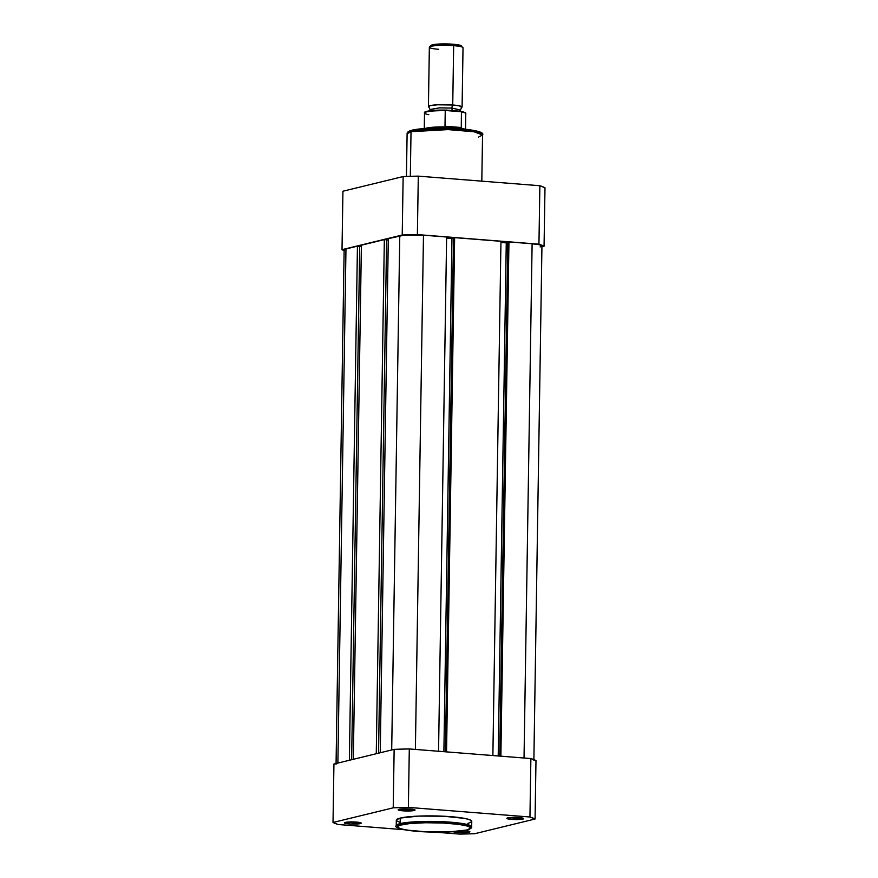 <?xml version="1.0" encoding="UTF-8"?>
<svg xmlns="http://www.w3.org/2000/svg" width="878" height="878" viewBox="0 0 878 878"><rect width="100%" height="100%" fill="white"/><g stroke="black" fill="none" stroke-linecap="round" stroke-linejoin="round"><path stroke-width="1.32" d="M460.127 831.126A7.068 0.911 -179.1 0 0 467.151 830.884A7.068 0.911 0.9 0 1 460.127 831.126M453.114 831.598L464.155 832.651L469.006 832.179L468.04 831.016L469.006 832.179A8.418 1.076 0.9 0 1 460.533 832.651A8.418 1.076 0.9 0 1 453.278 831.718M509.602 817.605A7.068 0.911 -179.1 0 0 520.961 817.78A7.068 0.911 0.9 0 1 509.602 817.605M522.816 819.086A8.418 1.076 0.9 0 1 512.818 819.481A8.418 1.076 0.9 0 1 506.924 818.219A8.418 1.076 0.9 0 1 507.725 817.89L506.869 818.285L507.297 818.713L513.081 819.492L523.672 818.691L517.46 817.484L507.725 817.89A8.418 1.076 0.9 0 1 516.659 817.451A8.418 1.076 0.9 0 1 523.617 818.483A8.418 1.076 0.9 0 1 522.816 819.086L521.85 817.912L522.816 819.086M400.95 809.022A7.068 0.911 -179.1 0 0 412.32 809.198A7.068 0.911 0.9 0 1 400.95 809.022M414.164 810.504A8.418 1.076 0.9 0 1 404.165 810.91A8.418 1.076 0.9 0 1 398.272 809.637A8.418 1.076 0.9 0 1 399.084 809.318L398.272 809.922L399.325 810.339L404.429 810.921L415.02 810.109L408.819 808.901L399.084 809.318A8.418 1.076 0.9 0 1 408.018 808.868A8.418 1.076 0.9 0 1 414.976 809.9A8.418 1.076 0.9 0 1 414.164 810.504L413.198 809.34L414.164 810.504M347.139 822.126A7.068 0.911 -179.1 0 0 358.509 822.302A7.068 0.911 0.9 0 1 347.139 822.126M360.353 823.608A8.418 1.076 0.9 0 1 350.355 824.003A8.418 1.076 0.9 0 1 344.461 822.741A8.418 1.076 0.9 0 1 345.274 822.412L344.417 822.807L344.834 823.235L350.618 824.014L361.209 823.213L355.008 822.006L345.274 822.412A8.418 1.076 0.9 0 1 354.207 821.962A8.418 1.076 0.9 0 1 361.165 823.004A8.418 1.076 0.9 0 1 360.353 823.608L359.387 822.434L360.353 823.608M401.191 824.848C404.615 823.586 425.698 821.621 450.151 823.476C474.175 825.452 472.737 828.964 466.679 830.017A1.174 1.054 76.3 0 0 467.272 829.864A1.174 1.054 -103.7 0 1 466.679 830.017L448.965 831.938L427.926 831.96L406.426 830.083L400.631 828.843L397.416 827.01L399.764 825.243L409.894 823.531L425.698 822.741L443.456 823.048L458.964 824.398L467.25 826.022L470.169 827.383L470.399 828.305L466.679 830.017C463.255 831.268 442.172 833.233 417.719 831.378C393.706 829.414 395.133 825.891 401.191 824.848A1.174 1.054 -103.7 0 1 400.159 823.597A1.174 1.054 76.3 0 0 401.191 824.848M471.673 821.654L469.785 819.756L464.736 818.417L443.862 816.233L418.532 816.101L400.236 818.076A37.721 4.84 -179.1 0 0 396.318 820.162L396.23 825.671A37.721 4.84 0.9 0 1 400.159 823.597L396.23 825.671C394.057 827.285 399.83 829.073 413.549 831.016C431.032 832.871 457.866 832.388 466.975 829.995C470.619 828.799 472.177 827.745 471.673 826.856L463.178 823.652L437.211 821.49L400.159 823.597A37.721 4.84 0.9 0 1 442.589 821.687A37.721 4.84 0.9 0 1 471.673 826.856L471.76 821.347A37.721 4.84 -179.1 0 0 442.677 816.178A37.721 4.84 -179.1 0 0 400.236 818.076L400.159 823.597L400.236 818.076L396.406 819.843L396.636 820.798L399.655 822.203M530.872 758.548L409.302 748.945L401.619 749.121L394.145 749.373L333.936 764.025L333.014 822.477L393.223 807.826L400.708 807.573L408.38 807.398L529.95 817.001L535.064 819.02L474.855 833.683L459.699 834.1L434.84 832.135L459.699 834.1A104.252 13.368 0.9 0 0 474.855 833.683L535.064 819.02L535.986 760.567L530.872 758.548L529.95 817.001L408.38 807.398L409.302 748.945L530.872 758.548L529.95 817.001A104.252 13.368 0.9 0 1 535.064 819.02L535.986 760.567A104.252 13.368 -179.1 0 0 530.872 758.548M404.176 829.721L338.129 824.497L333.014 822.477L393.223 807.826L394.145 749.373L333.936 764.025L333.014 822.477A104.252 13.368 0.9 0 0 338.129 824.497L404.176 829.721M463.946 830.599A8.418 1.076 0.9 0 1 469.807 831.576A8.418 1.076 0.9 0 1 469.006 832.179L469.862 831.795L468.753 831.159L463.65 830.577M467.842 823.421L471.245 822.115M394.145 749.373L393.223 807.826A104.252 13.368 0.9 0 1 408.38 807.398L409.302 748.945A104.252 13.368 -179.1 0 0 394.145 749.373M446.628 237.016L438.55 751.261L446.628 237.016L423.47 235.183L446.628 237.016M415.393 749.428L423.47 235.183A17.681 2.272 -179.1 0 0 399.775 235.842L391.698 749.966L399.775 235.842L388.306 238.64L403.99 235.205L423.47 235.183L415.393 749.428M380.229 752.753L388.306 238.64L380.229 752.753M388.285 240.056L386.605 239.924L388.285 240.056M378.539 753.17L386.605 239.782L384.344 239.606L376.267 753.719L384.344 239.606L361.396 245.192L384.344 239.606L386.605 239.782L378.539 753.17M353.329 759.305L361.396 245.192L353.329 759.305M361.374 246.608L359.706 246.477L361.374 246.608M351.639 759.722L359.706 246.334L357.445 246.147L349.367 760.271L357.445 246.147L345.965 248.946L357.445 246.147L359.706 246.334L351.639 759.722M344.275 250.219L345.965 248.946L337.887 763.07L345.965 248.946A17.681 2.272 -179.1 0 0 344.132 249.923L336.054 764.277M541.913 246.103L539.597 244.775L532.112 243.766L524.034 758.01L532.112 243.766L508.955 241.933L532.112 243.766A17.681 2.272 -179.1 0 1 541.945 245.95L533.868 760.315M500.877 756.177L508.955 241.933L500.877 756.177M499.758 756.09L507.835 242.207L508.955 241.933L507.835 242.207L499.758 756.09M498.21 755.969L506.266 242.877L507.824 242.504L506.266 242.877L498.21 755.969M500.932 242.46L506.266 242.877L500.932 242.46M500.954 241.307L492.876 755.552L500.954 241.307L454.628 237.642L500.954 241.307M446.551 751.886L454.628 237.642L446.551 751.886M445.431 751.798L453.509 237.916L454.628 237.642L453.509 237.916L445.431 751.798M443.884 751.678L451.95 238.586L453.509 238.212L446.617 238.168L451.95 238.586L443.884 751.678M540.113 246.927L541.342 246.531M480.837 133.489L473.846 130.405L449.141 128.177L412.561 130.153A1.679 1.504 76.3 0 0 411.025 131.7L448.076 129.604L474.043 131.766L482.549 134.971L478.62 137.045M406.437 176.434L407.107 133.785C407.019 132.216 408.698 131.02 412.133 130.185C421.133 127.837 447.067 127.343 464.396 129.099C478.225 130.723 484.283 132.677 482.549 134.971A37.721 4.84 -179.1 0 0 453.454 129.801A37.721 4.84 -179.1 0 0 411.025 131.7L410.322 176.313L411.025 131.7A37.721 4.84 -179.1 0 0 407.107 133.785L411.025 131.7A1.679 1.504 -103.7 0 1 412.111 130.196M417.379 234.58L538.949 244.183L544.064 246.202L541.935 246.729L544.064 246.202L544.986 187.76L539.871 185.73L418.301 176.138L410.619 176.302L403.145 176.555L342.936 191.217L403.145 176.555L402.223 235.008L417.379 234.58L418.301 176.138L539.871 185.73L538.949 244.183L417.379 234.58L418.301 176.138A104.252 13.368 -179.1 0 0 403.145 176.555L402.223 235.008L342.014 249.659L402.223 235.008A104.252 13.368 0.9 0 1 417.379 234.58M344.286 250.68L342.014 249.659L342.936 191.217L342.014 249.659A104.252 13.368 0.9 0 0 344.121 250.614M544.986 187.76L544.064 246.202A104.252 13.368 0.9 0 0 538.949 244.183L539.871 185.73A104.252 13.368 -179.1 0 1 544.986 187.76M480.584 132.666L479.959 132.205M478.993 131.755L466.833 129.384L447.264 128.133L426.884 128.418L414.284 129.779M411.145 130.548L410.059 130.965M429.759 110.782L430.055 109.498L428.815 107.039L429.957 105.678L437.398 104.789L452.73 104.998A3.424 1.504 -85.5 0 0 451.94 108.104L439.615 107.851L430.055 109.498L439.615 107.851L451.94 108.104A3.424 1.504 94.5 0 1 452.73 104.998L459.523 105.887L461.674 107.555L460.368 109.98L451.94 108.104L460.368 109.98L460.621 111.276M461.29 45.843A15.2 1.954 -179.1 0 0 452.96 44.218L453.663 45.667A16.847 2.162 -179.1 0 0 429.353 47.225L428.42 106.556A16.847 2.162 0.9 0 1 452.73 104.998L453.663 45.667L452.96 44.218A15.2 1.954 -179.1 0 0 431.142 45.371L429.496 46.951A16.847 2.162 0.9 0 1 453.663 45.667A16.847 2.162 0.9 0 1 462.893 47.478L459.392 45.096L450.173 44.043L436.212 44.24L431.537 45.129L431.142 45.886M438.715 49.311A16.847 2.162 0.9 0 1 429.496 46.951M452.444 110.584A3.424 1.504 94.5 0 1 451.94 108.104A3.424 1.504 -85.5 0 0 452.444 110.584M464.934 112.625L461.839 111.517M465.527 129.9L465.779 113.657A20.633 2.645 -179.1 0 0 461.51 111.967L461.268 127.508L460.665 128.111A20.633 2.645 0.9 0 1 464.681 129.132A20.633 2.645 -179.1 0 0 460.665 128.111L457.778 128.748L461.268 127.508L461.433 111.747L445.322 110.474L444.992 126.223L450.491 128.21L445.179 126.728L461.137 127.979L444.992 126.223L461.268 127.508L444.992 126.223L445.245 110.683A20.633 2.645 -179.1 0 0 424.524 113.01C423.317 111.232 430.648 110.277 446.529 110.123M443.774 110.09L430.659 110.683M428.793 110.946L426.17 111.583M425.479 111.945L425.215 112.318A19.953 2.557 -179.1 0 1 446.331 110.123M460.039 111.188L446.737 110.134M425.15 128.506A20.633 2.645 0.9 0 1 445.936 126.948A20.633 2.645 -179.1 0 0 425.15 128.506M463.024 47.752A16.847 2.162 -179.1 0 0 453.663 45.667L452.73 104.998A16.847 2.162 0.9 0 1 462.091 107.083L463.024 47.752M428.804 114.689A20.633 2.645 0.9 0 1 424.546 112.9A20.633 2.645 0.9 0 1 445.245 110.683L446.309 110.123M460.467 111.243L461.51 111.967A20.633 2.645 0.9 0 1 465.768 113.767M482.549 134.971L481.813 181.153M424.272 129.253L424.524 113.01M460.346 111.221C468.665 113.097 464.802 113.558 465.779 113.657"/></g></svg>
